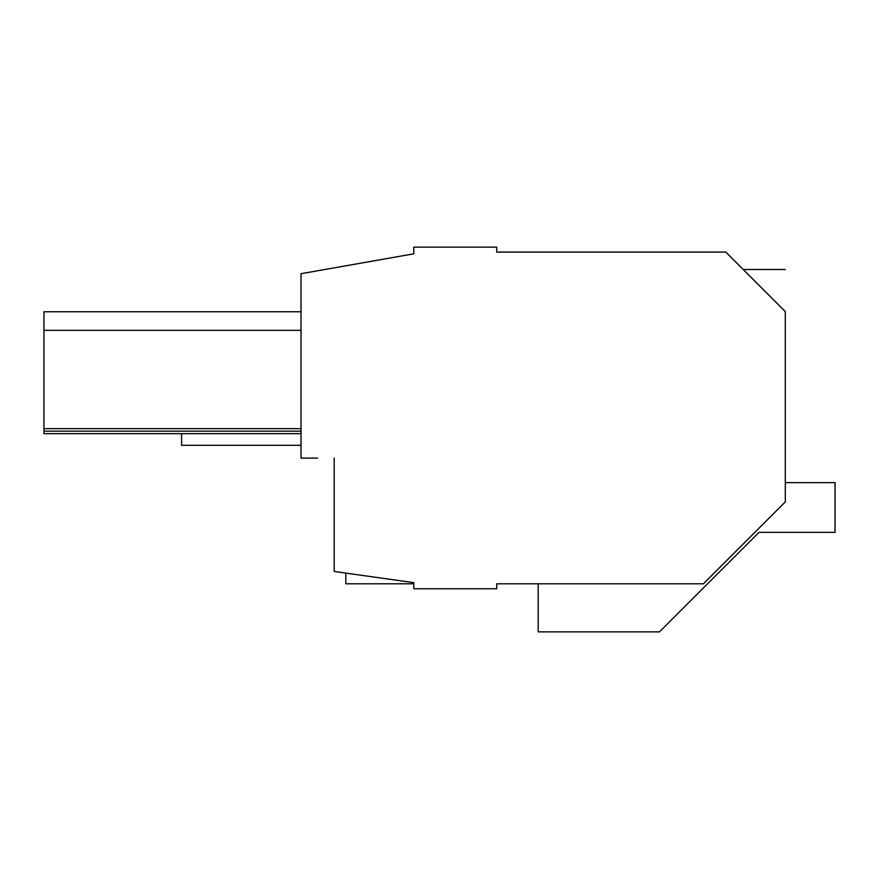 <?xml version="1.0" encoding="UTF-8"?>
<svg xmlns="http://www.w3.org/2000/svg" width="879" height="879" viewBox="0 0 879 879"><rect width="100%" height="100%" fill="white"/><g stroke="black" fill="none" stroke-linecap="round" stroke-linejoin="round"><path stroke-width="1.32" d="M785.299 482.626L835.05 482.626L835.05 532.377L758.995 532.377L659.481 631.88L538.179 631.88L538.179 583.788L496.723 583.788L703.431 583.788L785.299 501.931L785.299 311.562C785.299 256.492 785.299 256.492 785.299 311.562L725.823 252.086L496.723 252.086L496.723 247.12L413.789 247.12L413.789 253.811L329.526 268.677M496.723 583.788L496.723 588.765L413.789 588.765L413.789 582.656L334.185 571.471L334.185 458.113L334.185 526.114M317.605 458.113L301.014 458.113L301.014 273.699L413.789 253.811M748.227 274.49C741.634 267.897 741.634 267.897 748.227 274.49M784.332 310.595L767.817 294.08M301.014 428.677L43.95 428.677L43.95 311.759L301.014 311.759M301.014 433.655L43.95 433.655L43.95 428.677M301.014 431.171L43.95 431.171M301.014 330.328L43.95 330.328M345.799 573.097L345.799 583.788L413.789 583.788M301.014 445.301L181.601 445.301L181.601 433.655M743.238 269.501L785.299 269.501"/></g></svg>
